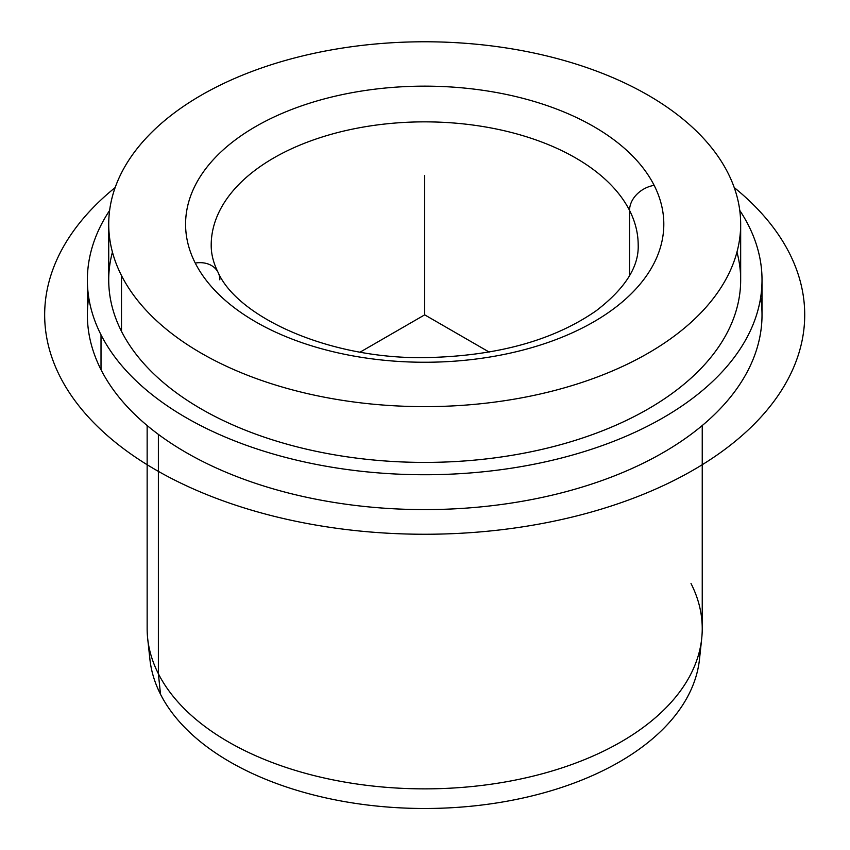 <?xml version="1.0" encoding="UTF-8"?>
<svg xmlns="http://www.w3.org/2000/svg" width="850" height="850" viewBox="0 0 850 850"><rect width="100%" height="100%" fill="white"/><g stroke="black" fill="none" stroke-linecap="round" stroke-linejoin="round"><path stroke-width="1.27" d="M701.707 638.541L699.476 659.377A275.304 158.95 180 0 1 455.398 807.5A275.304 158.95 180 0 1 160.523 694.291L158.376 673.742A277.546 160.236 0 0 0 455.642 787.865A277.546 160.236 0 0 0 701.707 638.541A277.546 160.236 0 0 0 691.018 583.514M147.677 638.541A277.546 160.236 0 0 0 158.376 673.742L160.523 694.291A275.304 158.95 180 0 1 149.919 659.377L147.677 638.541M762.025 279.99L762.025 314.851A337.322 194.756 180 0 1 472.664 507.62A337.322 194.756 180 0 1 101.012 369.686L101.012 334.815A337.322 194.756 0 0 0 472.664 472.759A337.322 194.756 0 0 0 762.025 279.99A337.322 194.756 0 0 0 748.372 225.154A337.322 194.756 0 0 0 739.766 210.428A337.322 194.756 180 0 1 748.372 225.154A337.322 194.756 180 0 1 519.669 466.862A337.322 194.756 180 0 1 101.012 334.815L101.012 369.686A337.322 194.756 180 0 1 87.369 314.851L87.369 279.99A337.322 194.756 0 0 0 101.012 334.815A337.322 194.756 180 0 1 109.629 210.428A337.322 194.756 0 0 0 87.369 279.99M740.669 224.209L740.669 279.99A315.977 182.431 180 0 1 469.636 460.562A315.977 182.431 180 0 1 121.497 331.351L121.497 275.559A315.977 182.431 0 0 0 469.636 404.781A315.977 182.431 0 0 0 740.669 224.209A315.977 182.431 0 0 0 727.887 172.847A315.977 182.431 0 0 0 379.759 43.626A315.977 182.431 0 0 0 108.726 224.209A315.977 182.431 0 0 0 121.497 275.559L121.497 331.351A315.977 182.431 180 0 1 108.726 279.99L108.726 224.209M195.256 263.075A25.617 20.071 -26.9 0 1 218.089 272.382A25.617 20.071 153.1 0 0 195.256 263.075A239.116 138.051 180 0 1 357.372 91.736A239.116 138.051 180 0 1 654.139 185.332A239.116 138.051 180 0 1 492.012 356.671A239.116 138.051 180 0 1 195.256 263.075A239.116 138.051 0 0 0 492.012 356.671A239.116 138.051 0 0 0 654.139 185.332A25.617 20.071 153.1 0 0 629.553 210.417A25.617 20.071 -26.9 0 1 654.139 185.332A239.116 138.051 0 0 0 357.372 91.736A239.116 138.051 0 0 0 195.256 263.075M638.191 245.119A213.499 123.261 0 0 0 629.553 210.417A213.499 123.261 0 0 0 394.336 123.112A213.499 123.261 0 0 0 211.204 245.119A213.499 123.261 180 0 1 394.336 123.112A213.499 123.261 180 0 1 629.553 210.417A213.499 123.261 180 0 1 638.191 245.119C638.934 266.815 624.941 288.692 596.222 310.739C553.892 340.17 497.93 355.778 428.347 357.542C330.958 360.188 237.83 317.539 218.089 272.382A25.617 20.071 153.1 0 1 219.831 279.831M629.553 275.612L629.553 210.417L629.553 275.612M149.398 648.964A275.304 158.95 0 0 0 160.523 694.291A275.304 158.95 0 0 0 464.355 806.831A275.304 158.95 0 0 0 699.996 648.964M112.434 252.099A315.977 182.431 0 0 0 121.497 331.351A315.977 182.431 0 0 0 493.478 458.033A315.977 182.431 0 0 0 736.961 252.099M121.497 275.559A315.977 182.431 180 0 1 335.739 49.151A315.977 182.431 180 0 1 727.887 172.847A315.977 182.431 180 0 1 513.655 399.256A315.977 182.431 180 0 1 121.497 275.559M702.238 425.542L702.238 628.628A277.546 160.236 180 0 1 464.164 787.238A277.546 160.236 180 0 1 158.376 673.742L158.376 434.382L158.376 673.742A277.546 160.236 180 0 1 147.146 628.628L147.146 425.542M88.729 297.415A337.322 194.756 0 0 0 101.012 369.686A337.322 194.756 0 0 0 487.581 506.186A337.322 194.756 0 0 0 760.665 297.415M489.186 352.081L424.692 314.851L360.209 352.081M424.692 314.851L424.692 175.398M734.23 187.563A380.024 219.406 180 0 1 670.14 482.354A380.024 219.406 180 0 1 155.975 469.997A380.024 219.406 180 0 1 115.154 187.563M211.204 245.119C211.129 253.98 213.435 263.075 218.089 272.382"/></g></svg>
